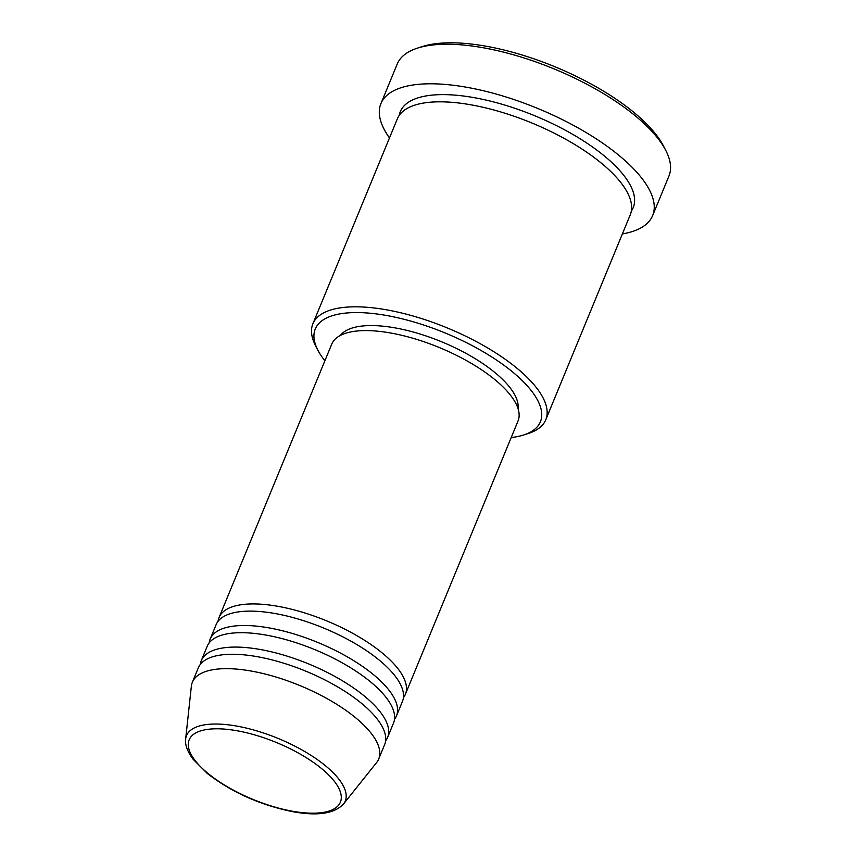 <?xml version="1.0" encoding="UTF-8"?>
<svg xmlns="http://www.w3.org/2000/svg" width="856" height="856" viewBox="0 0 856 856"><rect width="100%" height="100%" fill="white"/><g stroke="black" fill="none" stroke-linecap="round" stroke-linejoin="round"><path stroke-width="1.28" d="M218.066 621.306A100.762 37.91 22.4 0 1 219.061 617.508A100.762 37.91 22.4 0 1 279.067 606.53A100.762 37.91 22.4 0 1 405.38 694.302A100.762 37.91 22.4 0 1 403.401 697.693M209.174 642.888A100.762 37.91 22.4 0 1 210.169 639.09L216.097 624.709A100.762 37.91 22.4 0 1 276.103 613.72A100.762 37.91 22.4 0 1 402.416 701.503L396.478 715.884A100.762 37.91 22.4 0 1 394.509 719.275M210.169 639.09A100.762 37.91 22.4 0 1 270.175 628.101A100.762 37.91 22.4 0 1 396.478 715.884M200.283 664.47A100.762 37.91 22.4 0 1 201.267 660.672L207.206 646.28A100.762 37.91 22.4 0 1 267.211 635.291A100.762 37.91 22.4 0 1 393.514 723.074L387.586 737.465A100.762 37.91 22.4 0 1 385.617 740.857M201.267 660.672A100.762 37.91 22.4 0 1 261.283 649.683A100.762 37.91 22.4 0 1 387.586 737.465M185.645 739.06L191.359 686.287A100.762 37.91 22.4 0 1 192.375 682.243L198.303 667.862A100.762 37.91 22.4 0 1 258.319 656.873A100.762 37.91 22.4 0 1 384.622 744.656L378.694 759.037A100.762 37.91 22.4 0 1 376.565 762.621L343.438 804.094A85.846 32.293 22.4 0 0 319.877 761.423A85.846 32.293 22.4 0 0 237.647 726.252A85.846 32.293 22.4 0 0 185.645 739.06C185.142 742.312 185.495 748.925 193.028 759.176L207.355 773.503C231.655 792.239 260.01 804.94 292.41 811.616C317.234 816.25 334.247 813.746 343.438 804.094M511.203 437.555A121.755 45.807 -157.6 0 0 523.615 434.987A121.755 45.807 -157.6 0 0 516.478 375.27A121.755 45.807 -157.6 0 0 387.789 315.714A121.755 45.807 -157.6 0 0 317.886 350.19A121.755 45.807 -157.6 0 0 324.884 360.761M317.886 350.19L315.575 345.717A125.95 47.39 22.4 0 1 312.879 323.793A125.95 47.39 22.4 0 1 387.886 310.065A125.95 47.39 22.4 0 1 545.764 419.793A125.95 47.39 22.4 0 1 528.409 433.446L523.615 434.987M417.493 48.118L422.276 46.577A142.749 53.703 22.4 0 1 487.61 46.492A142.749 53.703 22.4 0 1 663.486 146.001L665.786 150.463A146.943 55.287 -157.6 0 0 484.742 48.032A146.943 55.287 -157.6 0 0 417.493 48.118A146.943 55.287 -157.6 0 0 397.227 64.05L380.92 103.608A146.943 55.287 22.4 0 1 468.446 87.59A146.943 55.287 22.4 0 1 652.636 215.605A146.943 55.287 22.4 0 1 622.376 233.923M312.879 323.793L397.366 118.802A125.95 47.39 22.4 0 1 472.384 105.074A125.95 47.39 22.4 0 1 630.262 214.792L545.764 419.793M219.061 617.508L331.721 344.187A100.762 37.91 22.4 0 1 391.727 333.198A100.762 37.91 22.4 0 1 518.03 420.981L405.38 694.302M340.399 335.402A96.568 36.327 22.4 0 1 396.071 328.062A96.568 36.327 22.4 0 1 518.051 408.633M389.48 137.934A146.943 55.287 22.4 0 1 380.92 103.608M192.375 682.243A100.762 37.91 22.4 0 1 252.392 671.265A100.762 37.91 22.4 0 1 378.694 759.037M652.636 215.605L668.943 176.036A146.943 55.287 -157.6 0 0 665.786 150.463M237.882 730.906A81.791 30.773 -157.6 0 0 193.146 757.806A81.791 30.773 -157.6 0 0 291.693 811.081A81.791 30.773 -157.6 0 0 336.419 784.182A81.791 30.773 -157.6 0 0 237.882 730.906M399.238 115.367A125.95 47.39 22.4 0 1 475.348 97.873A125.95 47.39 22.4 0 1 594.813 148.612A125.95 47.39 22.4 0 1 631.353 211.036"/></g></svg>
